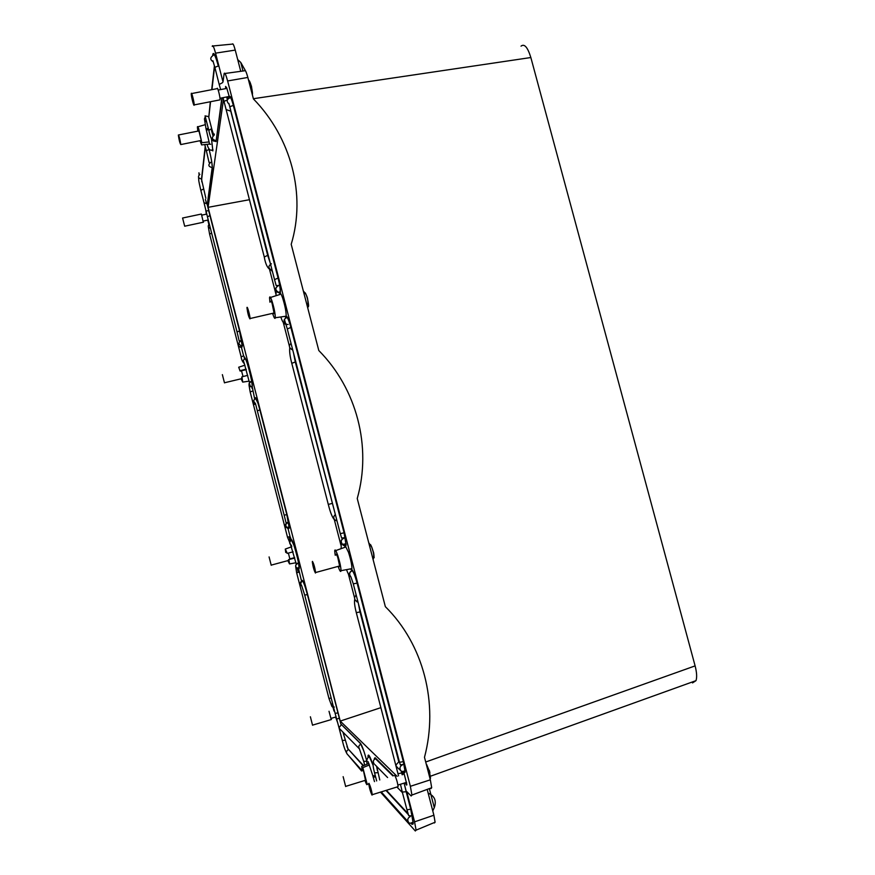 <?xml version="1.0" encoding="UTF-8"?>
<svg xmlns="http://www.w3.org/2000/svg" width="875" height="875" viewBox="0 0 875 875"><rect width="100%" height="100%" fill="white"/><g stroke="black" fill="none" stroke-linecap="round" stroke-linejoin="round"><path stroke-width="1.31" d="M241.522 378.798L241.938 376.808L247.745 375.364M246.291 369.644L240.133 371.087L239.684 370.07M240.133 371.087L238.689 367.227M241.227 379.17L242.714 382.113L241.938 376.808M240.352 370.617L246.159 369.162M269.686 269.959L275.909 294.011M283.259 322.372L289.373 346.03M334.348 519.783L340.966 545.333M348.348 573.88L354.594 598.008M380.877 707.656L340.233 721.087L397.108 776.344M340.233 721.087L208.075 207.331L249.441 199.708M208.075 207.331L223.486 99.487M206.369 214.167L205.669 209.431M333.988 711.047L333.069 707.481M298.277 572.184L297.292 568.356M296.264 564.331L296.002 563.314M291.736 546.744L291.32 545.103M290.281 541.089L289.188 536.802M249.561 382.692L249.353 381.861M208.863 224.405L207.758 220.106M337.684 722.75L335.628 717.139M361.583 771.006L348.348 755.355M380.734 792.378L415.33 830.987L416.084 830.134L414.575 821.844L406.744 791.58L411.173 795.998L411.928 795.047L410.364 786.319L227.62 80.959C225.87 74.539 224.711 72.089 224.142 73.588L223.005 81.9L215.556 53.145C213.927 47.152 212.844 44.789 212.308 46.036L212.253 46.397M199.073 174.836L198.942 172.78M222.622 82.611L219.209 84.47L215.075 68.228C214.758 67.419 215.841 66.708 218.334 66.095C215.753 56.645 214.08 53.036 213.292 55.267L212.68 55.781L212.887 54.097C213.741 51.866 215.523 55.727 218.236 65.702L218.334 66.084M227.402 99.728L226.669 96.961L227.402 99.761M228.419 98.492L227.434 96.808M225.662 88.627L225.586 86.428L226.68 87.741L229.327 96.928C229.972 95.123 231.317 97.956 233.352 105.405L278.02 277.812C279.716 284.627 280.492 289.57 280.361 292.644L280.186 293.431M280.055 293.716C280.514 293.005 281.345 294.361 282.57 297.773C285.02 305.583 286.223 311.73 286.18 316.181L286.158 316.509C287.131 315.886 288.695 319.484 290.839 327.294L344.072 532.798L346.095 544.852L345.417 546.098L348.48 552.256C350.755 559.398 351.903 564.867 351.925 568.63L351.488 569.548L350.777 568.848M405.387 782.961C406.284 785.094 406.777 785.619 406.853 784.525L403.747 772.133L404.294 772.647L405.103 771.553L403.309 761.458L357.12 583.166C354.9 575.05 353.095 570.522 351.706 569.581L351.488 569.548M402.959 774.539L402.391 771.663M401.209 771.072L402.161 774.78M411.119 823.342L412.038 824.348L413.23 823.08L410.758 809.353L404.162 783.333L406.186 791.722L402.292 792.05L406.798 809.189C406.853 809.834 408.144 809.802 410.681 809.112L406.186 791.722M207.419 216.694L206.041 211.05L208.666 210.602L239.52 330.805L242.233 346.139L241.566 347.911L243.589 355.775L245.066 358.203M244.606 358.159C245.536 354.78 253.006 382.9 252.262 387.012L254.647 398.814L255.303 398.683M255.588 397.698L254.647 398.814M255.336 397.753C256.156 397.622 257.655 401.658 259.853 409.85L286.781 514.533L289.198 527.887L288.028 528.609L290.073 536.572L287.503 537.195L290.697 544.808M366.822 761.119C364.23 751.538 362.097 745.598 360.445 743.291L340.834 723.997L307.377 594.606C305.123 586.184 303.428 581.448 302.312 580.409L301.284 580.158L298.714 569.352L299.195 568.586C299.764 564.495 292.677 538.617 291.255 539.547L290.073 536.572M368.058 757.553L368.003 755.945C368.397 753.397 370.092 756.492 373.089 765.209M375.583 758.198L374.314 758.538L375.091 757.717L393.411 775.753M355.917 595.186L356.027 594.377M342.388 538.836L342.486 538.081M272.475 271.709L271.425 270.298M214.681 141.083L216.048 141.608L222.162 97.836M211.433 138.403L212.887 150.872L211.433 150.128M208.677 210.623L207.255 204.684L212.297 168.514C212.439 164.959 211.356 158.463 209.037 149.034L208.917 148.597M205.844 198.22L201.622 179.791L205.384 146.956M363.573 765.658L348.02 748.88L342.945 732.113M214.364 134.072L214.102 134.116C213.719 135.023 212.887 133.109 211.608 128.341L208.775 117.359L210.558 101.708M211.947 89.644L214.605 66.456M379.772 779.975L376.72 766.467M386.63 790.541L407.925 813.52M269.97 262.019L230.77 110.611M334.502 511.252L293.65 353.456M358.586 604.297L399.175 761.042M237.694 59.533L240.767 62.464L245.569 70.941M240.745 71.312L235.244 50.094C233.855 45.041 232.892 43.05 232.356 44.111L213.041 45.97M430.916 788.637L431.692 787.73L430.336 779.822L424.484 757.302C438.867 703.281 423.369 644.219 385.35 606.659L357.241 498.498C371.962 446.764 356.738 388.73 318.806 350.536L291.2 244.289C306.239 194.742 291.277 137.725 253.433 98.93L247.844 77.448C246.247 71.641 245.142 69.42 244.53 70.798L224.995 73.478M434.394 822.981L435.105 822.227L433.891 815.227L427.186 789.403M428.148 793.111C434.645 795.987 436.691 800.822 434.295 807.636L432.764 810.906M403.9 772.734L402.762 773.084M365.509 780.413L362.83 767.67L369.48 764.914M362.775 770.634L361.692 766.434L362.283 770.788M365.006 780.566C366.319 784.219 367.041 785.455 367.183 784.252L362.83 767.67M361.692 766.434L368.911 763.448M200.452 140.613L201.327 140.711M197.805 131.141L197.4 126.952C197.553 126.066 198.012 126.788 198.8 129.095L201.841 142.702L199.139 131.72L198.286 131.042M199.97 140.711L201.6 144.9L200.572 140.875M201.841 142.702L208.917 141.947M201.6 144.9L209.497 144.069M273.394 313.48L274.181 313.72L272.114 303.516C271.305 301.241 270.834 300.584 270.681 301.569L271.239 301.448M272.683 313.688L272.923 314.42C274.236 318.139 275.023 319.255 275.297 317.756C275.275 313.666 274.148 308.011 271.917 300.814C270.55 296.975 269.762 295.958 269.544 297.762L269.938 302.192M286.88 316.597L285.13 316.334M288.291 560.656L288.553 559.606L294.744 558.097M294.711 557.944L288.553 559.606M285.742 552.453L285.283 549.062L287.295 553.372L286.125 552.355M287.908 560.766L289.538 563.927L288.903 559.65M287.295 553.372L293.114 551.83M339.008 566.606L339.784 566.683L337.827 557.605C336.733 554.455 336.098 553.481 335.945 554.695L335.945 555.013M338.264 566.803C339.861 571.178 340.78 572.469 341.02 570.675C340.944 567.219 339.872 562.188 337.805 555.592C335.956 550.298 334.928 548.745 334.709 550.966L335.202 555.22M692.53 682.905L695.997 680.652C697.091 677.327 696.795 672.405 695.111 665.886L530.852 57.531C527.658 47.228 524.388 43.433 521.03 46.145M229.163 97.978L229.677 97.934C226.669 99.477 226.406 101.478 228.911 103.95M286.562 522.802L284.637 526.072L288.05 528.609L289.133 528.281M331.231 719.578L329.022 711.277M312.55 725.244L310.384 716.789L312.55 725.244M289.931 559.234L288.378 553.087M271.217 565.272L269.084 556.927L271.217 565.272M243.042 376.534L241.5 370.77M224.481 382.878L222.37 374.642L224.481 382.878M203.317 222.228L201.381 214.036L182.722 217.995M184.68 226.209L182.58 218.017L184.68 226.209L203.481 222.195M345.669 786.538L343.142 776.672L345.669 786.538M180.775 144.506C180.097 139.606 179.287 136.434 178.358 135.012L178.347 135.078C179.036 140 179.845 143.161 180.775 144.561L180.775 144.506M429.909 772.734L429.352 770.383M397.578 786.811L398.103 786.647C397.491 782.195 396.364 778.422 394.734 775.348L394.439 775.436M372.006 795.091L372.28 794.686C371.591 790.245 370.486 786.45 368.977 783.311L368.714 783.727C369.392 788.123 370.486 791.919 372.006 795.091M373.603 552.584L373.997 555.516M371.306 546.022L373.647 552.792M315.448 573.037L315.602 572.534C314.902 567.623 313.852 563.905 312.452 561.389L312.298 561.881C312.988 566.759 314.038 570.478 315.448 573.037M251.42 85.969L252.503 93.45M219.625 99.947L220.03 99.87C220.445 97.661 217.427 85.947 217.153 88.638L191.625 93.559M194.163 104.891C194.425 102.714 191.406 90.956 191.275 93.625L191.275 93.669C191.023 95.911 194.02 107.57 194.163 104.902L220.03 99.859M307.42 297.905L308.58 305.102M306.589 295.739L307.202 297.27M249.955 318.883L250.009 318.544C250.184 316.302 247.373 305.9 247.002 307.431L246.958 307.748C247.68 313.294 248.675 317.002 249.955 318.883M238.973 343.273L238.284 345.778L240.297 347.255L241.905 347.091M237.027 331.866L207.452 216.847L209.891 215.611M207.353 203.995L204.006 202.705M253.892 400.247L252.973 402.905L255.456 404.502M208.753 130.058L205.056 115.883L208.852 116.648M301.613 585.539L299.502 583.92L301.514 580.956L302.608 580.65M300.42 585.2L301.733 585.78M219.209 84.47L220.642 89.589M337.827 712.994L335.103 713.3L304.719 595.142M230.716 110.939L267.684 255.358L264.261 256.988C265.595 264.819 268.034 269.248 271.578 270.266L271.753 269.828M226.078 109.561L230.3 111.027L230.53 109.703M338.997 727.694L341.469 724.609M229.731 97.902C230.289 96.184 231.503 98.722 233.363 105.492L233.363 105.492C230.792 106.138 229.666 106.838 229.983 107.592L274.477 279.409M339.052 727.825L339.872 728.984M343.941 537.786L341.622 538.016L340.309 533.706L287.295 328.945L290.872 327.469C288.914 320.348 287.492 317.067 286.606 317.625C283.642 319.167 283.314 321.191 285.611 323.695M402.292 792.05L400.52 784.47M403.845 771.291L404.928 770.7L403.331 761.534C400.695 762.256 399.372 762.333 399.361 761.753L353.314 583.942M399.241 761.327L395.741 765.253L397.261 767.386M235.244 50.094L215.556 53.145M247.844 77.448L227.62 80.959M430.336 779.822L410.364 786.319M433.891 815.227L414.575 821.844M425.709 762.005L695.111 665.886M253.367 98.711L530.852 57.531M413.175 823.944L412.038 824.348M405.016 772.395L404.294 772.647M230.366 96.841L229.316 97.005M430.533 778.192L428.969 770.109L426.573 764.389M426.191 763.864L428.969 770.109C430.216 774.977 430.555 777.766 429.986 778.444L430.052 778.466M374.161 557.681C373.734 552.77 372.531 548.417 370.562 544.622M252.416 95.025L252.47 92.903C251.781 87.347 250.753 83.344 249.375 80.894M308.427 306.808L308.591 305.331C308.022 300.07 306.928 295.936 305.298 292.928M241.795 341.37L242.255 345.603M240.833 340.933C238.383 342.519 238.427 344.105 240.953 345.658L242.047 345.658L241.577 347.878M240.877 340.747L239.192 340.977L237.048 331.953L239.553 330.936M210.448 228.473C207.966 227.456 207.583 225.98 209.311 224.055M211.619 233.067L209.606 234.15L241.128 356.77M243.611 355.884L241.139 356.847C241.456 359.625 242.528 361.911 244.366 363.694M209.103 149.308L206.38 150.861L209.059 162.466L210.602 162.411C207.878 164.959 208.403 166.677 212.188 167.584L207.266 204.619M244.683 359.034L244.114 357.558M243.25 360.38L244.333 363.595M211.717 161.711L212.352 167.552M206.292 202.705L205.45 199.434M203.973 202.562L200.845 190.4L203.273 189.109M247.275 363.464C246.061 359.898 245.273 358.4 244.923 358.969C242.769 360.106 242.539 361.572 244.223 363.355M251.781 381.883L252.284 386.586M201.764 181.847L201.72 178.905M205.231 146.366L201.513 178.948C198.177 178.238 197.63 176.706 199.861 174.322M250.83 381.927C248.478 383.37 248.423 384.913 250.655 386.575L252.044 386.641L250.578 386.706L249.233 383.173M252.098 388.413L251.934 386.881L250.578 386.706L252.284 386.203M252.645 391.027L250.162 391.912L252.952 402.795M208.512 129.117L206.467 130.583L209.584 144.167L210.678 144.287M211.411 138.338L212.723 149.603L211.958 150.041M297.741 563.238L296.056 563.38L290.588 544.72C289.111 542.927 289.406 541.472 291.463 540.367L290.73 538.748M206.402 130.32L206.161 129.402L208.206 127.936M293.88 545.125L291.572 540.367C289.538 541.439 289.22 542.872 290.631 544.677M298.616 563.413L299.064 567.809L298.78 568.4L296.494 567.919C295.094 566.125 295.411 564.681 297.445 563.609M205.384 116.987C203.842 118.989 204.258 120.608 206.631 121.844M297.555 563.62C295.52 564.692 295.203 566.136 296.603 567.941L299.195 567.777M208.775 117.327L210.317 101.763M211.684 89.688L214.419 65.789M212.68 55.781C210.033 57.805 210.175 59.795 213.117 61.742M298.78 570.073L298.594 568.542M211.684 128.647L208.819 130.331C210.623 139.136 212.997 142.581 215.917 140.667L215.939 140.569C211.892 139.584 211.323 137.747 214.233 135.034M299.228 572.152L296.636 572.72L299.491 583.822M211.466 130.43L212.997 135.789M214.889 140.602L216.191 140.613M216.202 140.514L221.856 97.902M301.602 585.506C300.3 583.691 300.639 582.269 302.63 581.23L301.306 580.169M331.198 698.13L328.923 698.348L299.534 584.008M304.73 585.605L302.925 581.153M332.347 702.57L332.172 706.639M333.495 707.142L334.316 707.044M227.27 100.133C224.984 100.712 223.956 101.38 224.197 102.145L264.206 256.747M301.645 585.539L304.708 595.098L307.366 594.573M270.178 262.828L267.684 255.358M271.403 263.78C268.056 265.934 268.111 268.089 271.578 270.266L271.895 269.467M338.953 727.497L336.7 719.206L339.216 718.102M361.047 744.155L340.878 724.03M278.414 285.447L276.183 285.6L274.531 279.65L278.075 278.031L233.363 105.492M339.03 727.814L342.289 740.491L345.034 740.239M363.77 750.848L360.806 744.231C358.717 745.325 358.258 746.878 359.439 748.891L363.716 761.414L366.822 761.195M280.394 292.206L280.197 291.616C280.328 288.837 279.628 284.309 278.064 278.031M346.948 746.561L348.348 749.733C346.467 750.706 346.041 752.106 347.069 753.933L347.167 754.042M348.709 749.623L363.212 765.8M278.348 285.742C275.023 287.809 275.023 289.975 278.337 292.239L280.383 292.447M276.019 287.722C275.242 289.953 275.975 291.55 278.206 292.512L279.912 292.556L279.716 294.547M284.922 316.367L285.863 317.898M287.35 324.516L288.159 324.428M284.386 319.375L285.786 324.122M290.883 327.469L344.072 532.788M373.111 765.341L369.217 756.372M368.08 761.633L372.837 775.731L375.32 775.764M340.298 533.673L344.061 532.788L345.898 543.856L345.472 544.928L342.552 544.348L346.084 543.802M372.881 775.928L373.155 776.978L375.637 777M343.744 538.267C340.9 539.798 340.495 541.833 342.552 544.348L344.509 545.038M411.655 822.938L413.011 822.073L410.681 809.112M386.203 790.672L408.188 814.45M409.555 815.927L410.189 816.605C407.706 817.928 407.148 819.809 408.527 822.237L381.456 792.148M343.372 538.322L343.547 538.267C340.692 539.809 340.298 541.833 342.344 544.348L344.816 546.055L344.827 547.323M345.089 545.005L344.816 546.055L345.964 545.737M350.569 568.892L351.947 570.697C349.136 572.206 348.709 574.208 350.656 576.723L350.941 576.931M352.614 570.511L351.947 570.697L352.658 570.587M343.186 544.819L343.262 545.366M373.297 761.819C372.739 763.962 373.166 767.648 374.577 772.877L377.891 772.68M374.806 759.041L375.966 758.581M377.355 770.427L376.611 766.358M346.511 569.647C347.933 573.584 349.311 575.936 350.656 576.723L350.842 576.756C348.928 574.219 349.366 572.206 352.155 570.73C353.423 571.594 355.064 575.717 357.098 583.122L353.292 583.855L350.864 576.756M374.259 763.973L374.03 763.744C372.761 761.578 373.242 759.905 375.484 758.723L392.897 775.917M403.32 761.545L357.098 583.122M402.15 774.791L401.68 772.931C399.252 773.62 397.961 773.675 397.819 773.117L395.85 765.537M401.198 771.061L401.68 772.931M360.019 611.975L398.716 761.48L399.47 762.169M357.875 601.541L355.775 600.742C354.091 598.752 354.244 596.892 356.223 595.175M402.139 764.575L402.456 764.859C399.853 766.248 399.306 768.195 400.816 770.7C401.8 771.663 403.167 771.663 404.928 770.7L405.07 770.656M358.411 603.63L360.008 611.986L356.289 612.62C354.605 606.014 354.102 601.562 354.78 599.255M356.781 601.027L356.912 601.88M254.844 402.927C253.269 401.122 253.542 399.667 255.653 398.562L257.819 402.784M286.781 514.555L284.178 515.233L257.327 410.812L259.875 409.938M288.673 523.064L289.209 527.548M287.623 522.856C285.523 523.994 285.25 525.459 286.792 527.264L288.848 527.647M293.53 353.008L295.291 361.977L291.78 363.322L328.289 504.438L331.931 503.486M292.644 349.595L291.539 349.344C288.892 347.506 288.717 345.494 291.025 343.328M295.291 361.977L334.655 511.864M335.355 514.566C333.288 516.381 333.211 518.273 335.125 520.253L336.995 520.898M239.039 367.117L244.923 365.181M242.714 382.113L248.981 381.161M431.692 787.73L411.928 795.047M435.105 822.227L416.084 830.134M240.767 62.464L242.987 71.006M429.352 788.605L434.295 807.636M367.183 784.252L368.725 783.923M197.859 126.82L205.122 124.709M270.506 297.456L279.891 294.492M275.297 317.756L286.18 316.181M285.655 548.931L291.517 546.82M289.538 563.927L295.794 562.778M336.558 554.542L335.945 554.695M335.737 550.594L345.002 547.258M341.02 570.675L351.925 568.63M429.734 776.486L695.997 680.652M214.123 53.911L212.887 54.097M369.152 755.639L368.003 755.945M278.195 285.775L277.539 285.895M230.322 96.764L229.327 96.928M331.428 719.523L312.659 725.102M336.066 716.931L331.286 718.342M288.673 560.405L271.272 565.108M294.623 557.616L289.888 558.895M241.916 378.602L224.503 382.769M208.261 219.997L203.394 221.036M206.762 214.08L201.994 215.086M366.056 780.084L345.855 786.33M198.855 130.933L178.555 134.969M201.261 140.448L180.775 144.561M398.103 786.647L372.28 794.686M406.602 782.348L397.928 785.05M368.998 543.102L371.788 547.181L373.209 551.873C373.953 555.089 373.909 557.616 373.078 559.442M339.752 565.939L315.602 572.534M248.423 79.669C250.906 83.092 252.131 87.839 252.12 93.888M228.791 96.545L219.986 98.263M226.898 88.386L218.192 90.059M303.373 291.156C307.147 294.58 308.591 299.961 307.705 307.3L307.617 307.508M274.17 312.977L250.009 318.544M240.297 347.255L240.953 345.658L242.255 345.319M206.041 211.05L204.05 202.858M208.316 226.811L209.573 234.019M200.802 190.236C198.177 178.588 198.975 181.989 198.57 177.395M244.191 363.136L249.244 381.784L250.895 381.664M206.325 150.62L204.761 144.572M249.014 385.109L250.141 391.858M253.006 402.981L284.616 525.973M284.67 526.159L287.503 537.195M207.123 144.32C208.359 149.308 210.219 151.112 212.702 149.723L212.953 149.669M204.619 120.083L206.095 129.139M212.931 60.758L214.966 67.802M295.662 566.552L296.636 572.72M328.945 698.436L331.877 706.366L333.78 708.138M224.098 101.741L222.994 97.672M230.519 109.659L230.3 111.027M336.678 719.141L335.136 713.409M229.873 107.177L228.889 103.425M339.642 728.755L359.439 748.891M280.394 291.572L278.206 292.512L280.284 293.136M362.25 770.798L347.069 753.933C345.275 750.805 343.689 746.353 342.322 740.6M363.759 761.578L364.689 765.198M285.863 324.341C283.806 323.859 282.144 321.398 280.875 316.958M276.019 295.717L276.095 290.85M287.252 328.759L285.644 323.531L286.387 324.078M368.495 757.148C366.909 758.559 366.439 760.911 367.062 764.214M374.489 781.616L373.209 777.164M413.197 822.019L413.011 822.073C410.736 823.495 409.238 823.55 408.527 822.237M341.13 548.647L341.272 542.938M406.886 809.506L408.702 815.62L410.878 815.905M376.655 780.938L374.62 773.073M374.938 764.663L387.603 777.547M397.152 787.259L402.544 792.75M397.895 773.402L398.541 775.906M357.82 601.322L355.775 600.742L358.083 602.328M402.762 764.455L400.378 764.903L399.438 762.048M356.322 612.73L395.73 765.056M396.78 766.938L400.816 770.7M255.369 403.211L257.316 410.758M254.592 404.359L255.117 403.583M285.709 527.417L289.198 527.078M284.178 515.233L286.048 522.78L287.755 522.528M291.747 363.18C289.986 356.453 289.33 351.302 289.756 347.725M292.764 350.044L291.539 349.344L292.294 348.228M336.766 520.023L335.125 520.253C332.85 518.809 330.575 513.538 328.3 504.438"/></g></svg>
